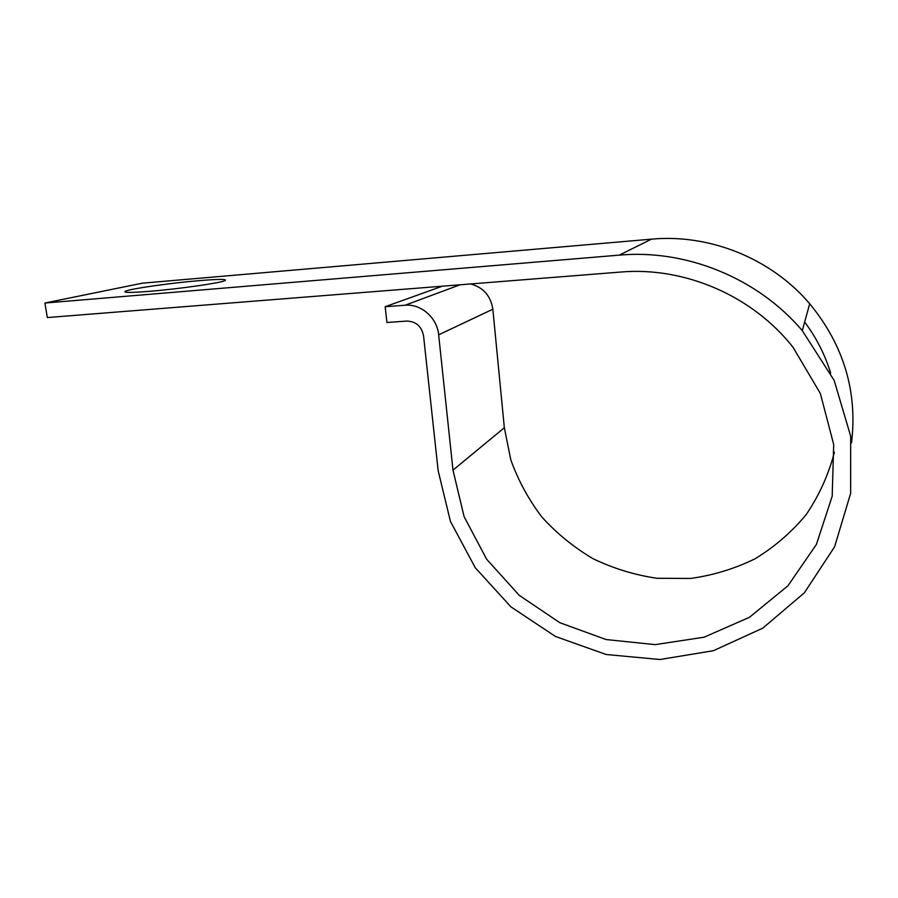 <?xml version="1.0" encoding="UTF-8"?>
<svg xmlns="http://www.w3.org/2000/svg" width="898" height="898" viewBox="0 0 898 898"><rect width="100%" height="100%" fill="white"/><g stroke="black" fill="none" stroke-linecap="round" stroke-linejoin="round"><path stroke-width="1.35" d="M150.336 291.255C179.23 288.898 220.032 283.05 224.87 280.704C227.901 279.009 219.314 278.986 199.098 280.647C171.136 282.982 131.097 288.628 125.54 291.143C122.341 292.782 130.603 292.827 150.336 291.255M442.355 286.193L385.152 306.723L405.054 305.23C421.061 303.636 437.214 317.825 438.651 334.819L452.985 470.137L464.098 516.642L486.637 559.207L519.179 595.284L559.768 622.662L606.038 639.544L655.181 644.629L704.111 637.198L749.493 617.285L787.961 585.765L816.394 544.48L832.199 496.19L833.692 444.488L820.357 393.459L793.057 347.324C752.311 295.42 684.141 266.504 620.619 272.049L47.325 317.555L44.9 303.03L142.299 283.184L651.51 239.149L619.317 255.122L44.9 303.03M385.152 306.723L386.937 322.494L406.805 321.08C416.01 321.394 421.589 326.311 423.553 335.841L438.145 470.642L450.426 521.379L475.233 567.716L510.951 606.88L555.469 636.469L606.15 654.496L659.929 659.514L713.36 650.724L762.75 628.173L804.339 592.837L834.601 546.792L850.664 493.226L850.675 436.204L834.175 380.415L802.284 330.644C757.452 277.74 685.836 249.105 619.317 255.122M851.529 442.871C857.646 391.539 843.705 345.169 809.704 303.737C771.124 258.265 709.409 233.749 651.51 239.149M470.597 283.959C483.304 287.371 490.712 295.801 492.845 309.215L504.339 427.74L510.76 459.697C518.146 480.34 528.529 499.456 541.898 517.046C556.782 533.457 573.844 547.353 593.095 558.724C613.3 568.445 634.56 574.967 656.887 578.278L690.607 578.447C713.079 575.337 734.542 568.793 755.005 558.814C774.48 546.961 791.553 532.211 806.213 514.565C819.133 495.528 828.54 474.75 834.41 452.222M830.684 373.153C825.026 354.732 816.349 337.693 804.664 322.023M460.068 284.789L405.054 305.23M492.845 309.215L438.651 334.819M504.339 427.74L452.985 470.137M809.704 303.737L802.284 330.644M125.54 291.143L125.709 292.22"/></g></svg>
